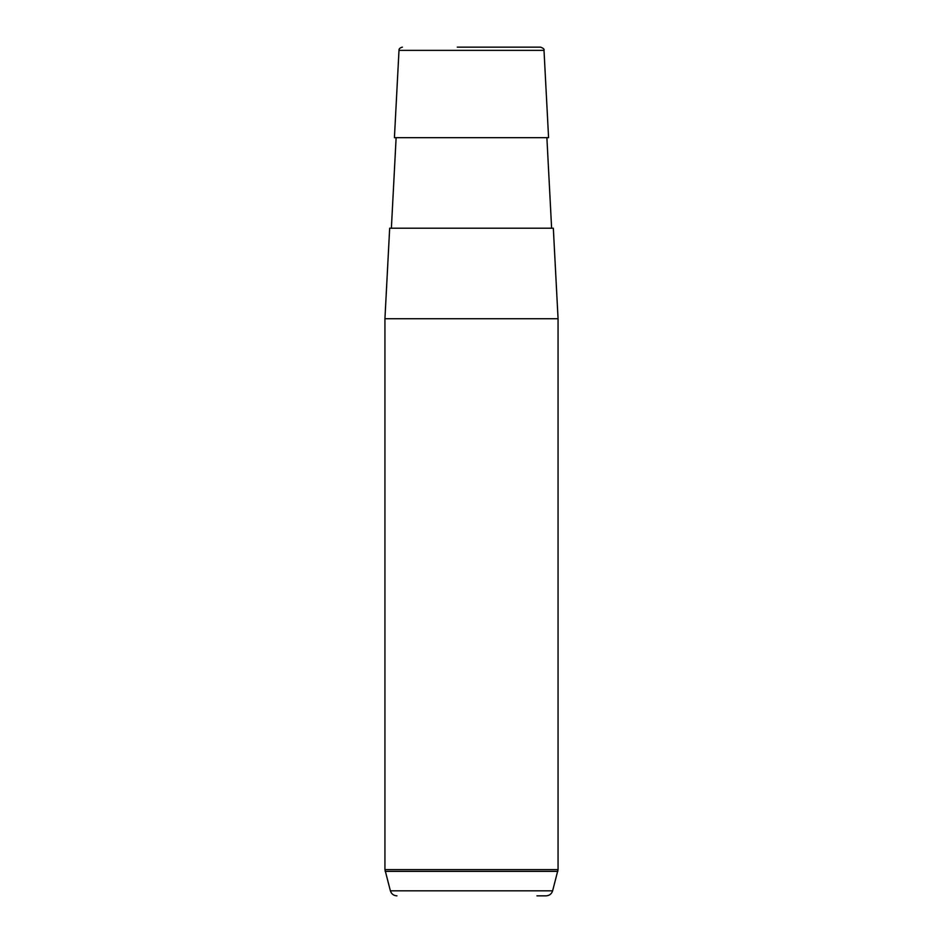 <?xml version="1.0" encoding="UTF-8"?>
<svg xmlns="http://www.w3.org/2000/svg" width="943" height="943" viewBox="0 0 943 943"><rect width="100%" height="100%" fill="white"/><g stroke="black" fill="none" stroke-linecap="round" stroke-linejoin="round"><path stroke-width="1.41" d="M403.852 137.678L548.578 137.678L544.005 50.368L398.995 50.368L394.422 137.678L403.852 137.678M389.671 228.206L553.329 228.206L558.067 318.734L384.933 318.734L389.671 228.206M532.147 47.15L485.716 47.15M457.284 47.15L540.61 47.15C543.404 48.187 544.535 49.26 544.005 50.368M536.944 895.85L546.068 895.85C549.392 895.65 551.572 893.976 552.622 890.817L558.067 869.623L558.067 318.734M396.932 895.85C393.608 895.65 391.428 893.976 390.378 890.817L552.622 890.817M390.378 890.817L384.933 869.623L558.067 869.623M385.168 871.379L557.832 871.379M546.881 137.678L551.62 228.206M396.119 137.678L391.38 228.206M398.995 50.368C398.865 48.824 399.997 47.751 402.39 47.15M384.933 869.623L384.933 318.734"/></g></svg>
